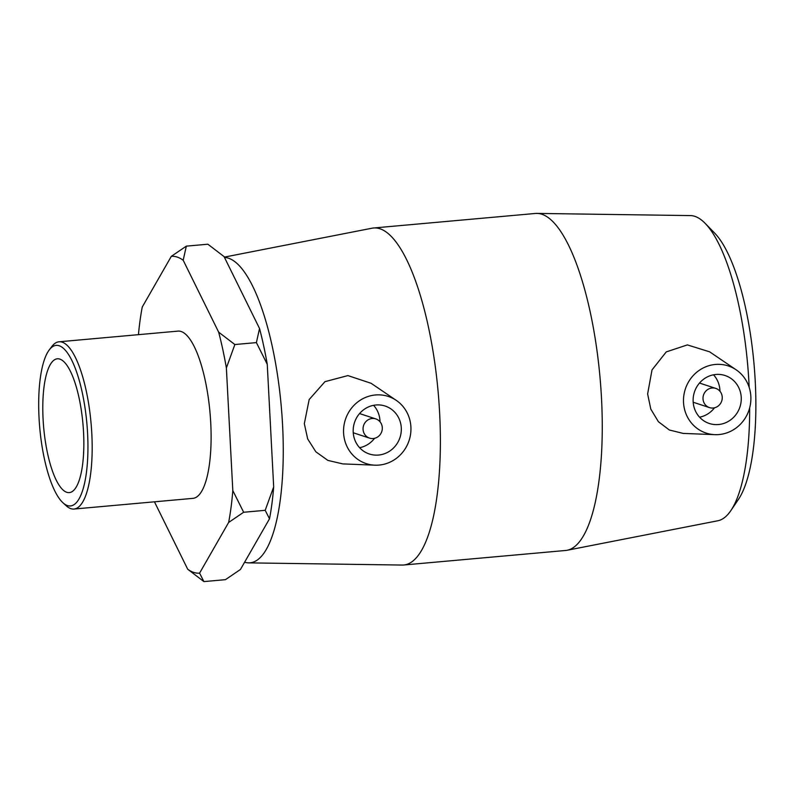 <?xml version="1.0" encoding="UTF-8"?>
<svg xmlns="http://www.w3.org/2000/svg" width="795" height="795" viewBox="0 0 795 795"><rect width="100%" height="100%" fill="white"/><g stroke="black" fill="none" stroke-linecap="round" stroke-linejoin="round"><path stroke-width="1.19" d="M154.449 501.814L187.709 569.23L203.898 581.592L225.442 579.664L240.448 569.468L269.515 518.777A159.03 46.686 -95.1 0 0 273.679 486.898L265.192 510.32L243.648 512.258L232.806 490.565L226.376 367.956L234.863 344.533L218.665 332.171L183.188 260.243L186.318 246.152L171.313 256.338L142.255 307.029A159.03 46.686 84.9 0 0 138.449 334.665M186.318 246.152L207.863 244.214L224.051 256.576L259.538 328.504L256.397 342.605L267.249 364.289L273.679 486.898M256.397 342.605L234.863 344.533M203.898 581.592L199.585 573.135L228.642 522.454L243.648 512.258M265.192 510.32L269.515 518.777M171.313 256.338A159.03 46.686 84.9 0 1 183.188 260.243M218.665 332.171A159.03 46.686 84.9 0 1 226.376 367.956M232.806 490.565A159.03 46.686 84.9 0 1 228.642 522.454M199.585 573.135A159.03 46.686 84.9 0 1 187.709 569.23M267.249 364.289A159.03 46.686 -95.1 0 0 259.538 328.504M224.319 257.123L372.04 228.205A169.176 49.668 84.9 0 1 373.551 227.996L535.423 213.458A169.176 49.668 84.9 0 1 536.943 213.408L690.487 215.594A153.266 44.997 84.9 0 1 705.125 223.325A153.266 44.997 84.9 0 1 748.989 383.488A153.266 44.997 84.9 0 1 749.188 387.384M749.675 407.825A153.266 44.997 84.9 0 1 730.903 510.529A153.266 44.997 84.9 0 1 717.885 520.755L567.183 550.249A169.176 49.668 84.9 0 1 565.682 550.468L403.8 564.997A169.176 49.668 84.9 0 1 402.28 565.056L248.746 562.87A153.266 44.997 -95.1 0 0 282.593 425.355A153.266 44.997 -95.1 0 0 224.498 257.471M730.903 510.529L738.476 499.32A142.106 41.718 -95.1 0 0 755.25 381.521A142.106 41.718 -95.1 0 0 714.576 233.014L705.125 223.325M536.943 213.408A169.176 49.668 84.9 0 1 601.527 398.732A169.176 49.668 84.9 0 1 567.183 550.249M683.134 433.394L669.36 430.006L658.409 421.718L650.807 409.127L647.627 393.962L652.009 369.923L666.25 351.907L687.377 344.901L709.627 351.827L736.18 369.834A35.348 33.529 108.2 0 0 700.634 369.417A35.348 33.529 108.2 0 0 683.531 402.518A35.348 33.529 108.2 0 0 714.854 434.656A35.348 33.529 108.2 0 0 750.848 396.476A35.348 33.529 108.2 0 0 736.18 369.834M244.621 562.194A153.266 44.997 -95.1 0 0 248.746 562.87M373.551 227.996A169.176 49.668 84.9 0 1 439.645 413.271A169.176 49.668 84.9 0 1 403.8 564.997M374.912 465.174L342.834 463.902L327.878 460.404L315.853 451.798L307.685 438.959L304.326 423.685L309.166 399.557L324.956 381.67L347.902 375.588L371.106 383.299L396.238 400.352A35.348 33.529 -71.8 0 1 410.906 426.995A35.348 33.529 -71.8 0 1 374.912 465.174A35.348 33.529 -71.8 0 1 343.589 433.036A35.348 33.529 -71.8 0 1 360.691 399.935A35.348 33.529 -71.8 0 1 396.238 400.352M59.009 341.8L177.941 331.118A83.952 24.645 84.9 0 1 210.745 423.059A83.952 24.645 84.9 0 1 192.956 498.356L74.024 509.038A83.952 24.645 -95.1 0 0 91.813 433.742A83.952 24.645 -95.1 0 0 59.009 341.8A83.952 24.645 -95.1 0 0 51.834 346.511L49.22 349.959A80.593 23.661 84.9 0 1 87.599 433.692A80.593 23.661 84.9 0 1 62.934 502.748A80.593 23.661 84.9 0 1 39.75 427.819A80.593 23.661 84.9 0 1 49.22 349.959M62.934 502.748L66.114 505.67A83.952 24.645 -95.1 0 0 74.024 509.038M83.555 432.361A67.168 19.716 84.9 0 1 69.324 492.602A67.168 19.716 84.9 0 1 43.079 419.045A67.168 19.716 84.9 0 1 57.31 358.803A67.168 19.716 84.9 0 1 83.555 432.361M703.009 398.861A10.097 9.58 -71.8 0 1 715.778 388.407A10.097 9.58 -71.8 0 1 721.721 400.998A10.097 9.58 -71.8 0 1 709.468 407.597A10.097 9.58 -71.8 0 1 703.009 398.861M693.151 401.664A25.251 23.949 -71.8 0 1 725.08 375.518A25.251 23.949 -71.8 0 1 739.936 406.99A25.251 23.949 -71.8 0 1 709.299 423.487A25.251 23.949 -71.8 0 1 693.151 401.664M699.57 417.196A25.251 23.949 108.2 0 0 714.516 407.785M719.962 391.249A25.251 23.949 108.2 0 0 713.513 374.803M382.296 427.65A10.097 9.58 -71.8 0 1 369.526 438.115A10.097 9.58 -71.8 0 1 363.583 425.524A10.097 9.58 -71.8 0 1 375.836 418.925A10.097 9.58 -71.8 0 1 382.296 427.65M401.286 427.859A25.251 23.949 -71.8 0 1 369.357 454.005A25.251 23.949 -71.8 0 1 354.5 422.533A25.251 23.949 -71.8 0 1 385.138 406.036A25.251 23.949 -71.8 0 1 401.286 427.859M373.571 405.321A25.251 23.949 -71.8 0 1 379.98 420.853A25.251 23.949 -71.8 0 1 380.02 421.767M374.574 438.303A25.251 23.949 -71.8 0 1 359.618 447.704M693.18 402.24L709.468 407.597M699.501 383.051L715.778 388.407M375.836 418.925L359.559 413.569M369.526 438.115L353.238 432.758M714.854 434.656L683.134 433.404"/></g></svg>

